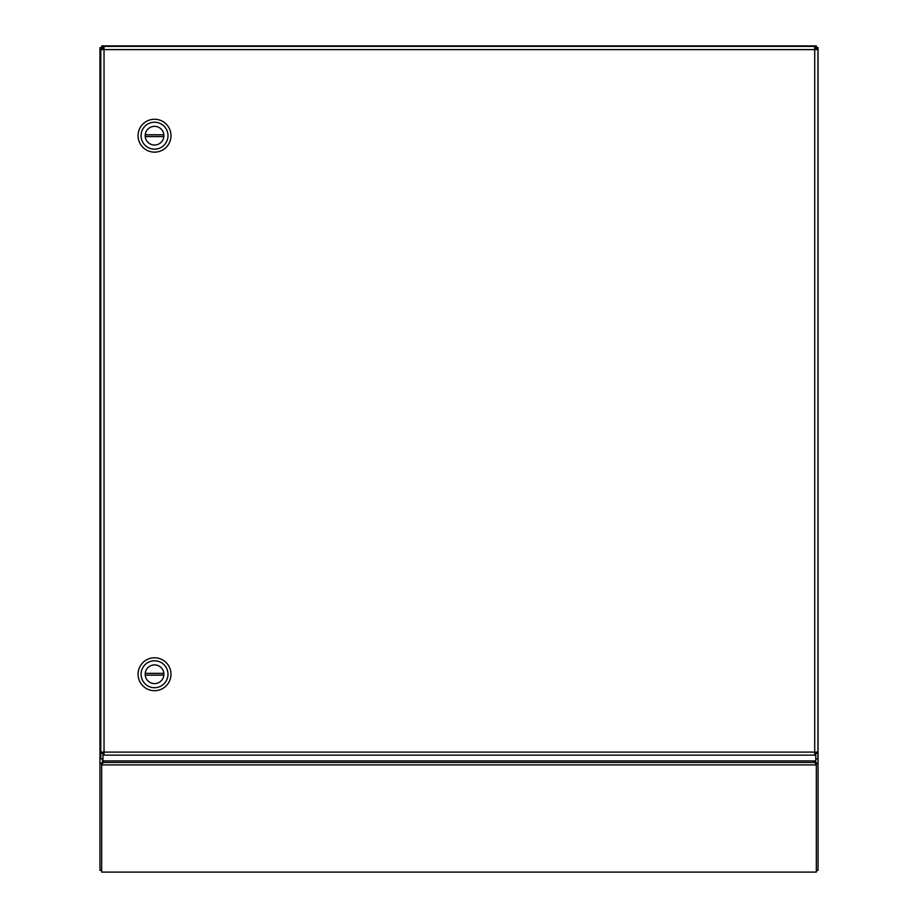 <?xml version="1.0" encoding="UTF-8"?>
<svg xmlns="http://www.w3.org/2000/svg" width="918" height="918" viewBox="0 0 918 918"><rect width="100%" height="100%" fill="white"/><g stroke="black" fill="none" stroke-linecap="round" stroke-linejoin="round"><path stroke-width="1.38" d="M815.792 753.242L815.792 758.876L817.949 758.876L817.949 753.242L815.792 753.242L815.792 752.094M814.714 48.528L815.792 48.528L815.792 49.606M104.032 753.116L102.954 753.116L102.954 760.919L815.792 760.919L815.792 753.116L814.714 753.116M102.954 753.242L100.796 753.242L100.796 758.876L102.954 758.876L102.954 752.094M102.954 49.606L102.954 48.539L104.032 48.528M814.714 46.382L815.792 46.382L815.792 48.528L817.949 48.539L817.949 49.606L814.714 49.606L814.714 46.382L104.032 46.382L104.032 49.606L100.796 49.606L100.796 752.094L104.032 752.094L104.032 755.135L102.954 755.135M100.796 49.606L100.796 48.539L102.954 48.539L102.954 46.382L104.032 46.382M104.032 755.135L814.714 755.135L814.714 752.094L817.949 752.094L817.949 49.606M817.949 752.094L817.949 753.242M814.714 755.135L815.792 755.135M100.796 753.242L100.796 752.094M138.079 674.248A16.455 16.455 0 0 1 154.534 657.793A16.455 16.455 0 0 1 170.989 674.248A16.455 16.455 0 0 1 154.534 690.703A16.455 16.455 0 0 1 138.079 674.248M141.074 674.248A13.46 13.46 0 0 1 154.534 660.788A13.46 13.46 0 0 1 167.994 674.248A13.46 13.46 0 0 1 154.534 687.708A13.46 13.46 0 0 1 141.074 674.248M145.182 674.248A9.352 9.352 0 0 0 154.534 683.6A9.352 9.352 0 0 0 163.84 673.353L145.228 673.353A9.341 9.341 0 0 0 145.228 675.143L163.84 675.143A9.341 9.341 0 0 0 154.534 664.896A9.352 9.352 0 0 0 145.182 674.248M816.332 45.9L816.332 47.61L816.332 45.9L101.76 45.9L101.76 47.61L102.77 48.47A5.623 5.623 0 0 0 102.816 48.539M102.013 763.317A5.623 1.928 0 0 0 101.668 763.983L101.668 872.1L816.332 872.1L816.332 763.983A5.623 1.928 0 0 0 815.987 763.317L815.092 762.502L102.908 762.502L102.013 764.923L815.987 764.923L815.987 763.317M102.346 48.47L101.76 45.9L101.76 47.61M815.23 48.47L816.332 47.61L815.459 49.606M816.24 47.61L816.24 45.9L815.792 46.956M813.52 760.919L814.633 761.997A5.623 5.623 0 0 1 815.092 762.502L815.987 764.923A5.623 1.928 0 0 1 816.332 765.578L816.332 763.466L818.041 763.466L818.041 870.402L816.332 870.344M101.668 870.344L99.959 870.344L99.959 763.466L101.668 763.466L101.668 765.578A5.623 1.928 0 0 1 102.013 764.923L102.908 762.502A5.623 5.623 0 0 1 103.367 761.997L104.48 760.919M102.954 48.711A5.623 5.623 0 0 0 103.367 49.159L103.837 49.606M99.959 870.344L101.668 870.402M101.668 47.69L99.959 47.61L101.668 47.69L102.541 48.7L99.959 47.69L99.959 763.466L102.541 762.456L102.541 758.876M101.668 763.466L102.541 762.456A5.623 5.623 0 0 0 103.229 761.848L104.136 760.919M102.954 49.044A5.623 5.623 0 0 1 103.229 49.308L103.527 49.606M816.332 47.61L818.041 47.61L816.332 47.61M815.459 760.919L816.332 763.466M813.864 760.919L814.771 761.848A5.623 5.623 0 0 0 815.459 762.456L818.041 763.466L818.041 47.69L816.332 47.69L815.459 48.7L818.041 47.61M815.792 48.562L815.459 48.7A5.623 5.623 0 0 0 814.771 49.308L814.714 49.365M138.079 135.692A16.455 16.455 0 0 1 154.534 119.237A16.455 16.455 0 0 1 170.989 135.692A16.455 16.455 0 0 1 154.534 152.147A16.455 16.455 0 0 1 138.079 135.692M141.074 135.692A13.46 13.46 0 0 1 154.534 122.22A13.46 13.46 0 0 1 167.994 135.692A13.46 13.46 0 0 1 154.534 149.152A13.46 13.46 0 0 1 141.074 135.692M145.182 135.692A9.352 9.352 0 0 0 154.534 145.044A9.352 9.352 0 0 0 163.84 134.797L145.228 134.797A9.341 9.341 0 0 0 145.228 136.587L163.84 136.587A9.341 9.341 0 0 0 154.534 126.34A9.352 9.352 0 0 0 145.182 135.692M104.032 49.606L104.032 752.094L814.714 752.094L814.714 49.606L104.032 49.606M815.459 752.094L815.459 753.116M816.332 872.1L101.668 872.1M818.041 870.402L816.332 870.402"/></g></svg>
